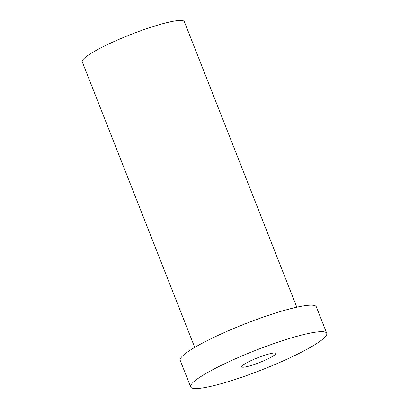 <?xml version="1.0" encoding="UTF-8"?>
<svg xmlns="http://www.w3.org/2000/svg" width="409" height="409" viewBox="0 0 409 409"><rect width="100%" height="100%" fill="white"/><g stroke="black" fill="none" stroke-linecap="round" stroke-linejoin="round"><path stroke-width="0.61" d="M326.75 333.304L316.3 306.776A73.139 10.21 158.5 0 0 244.505 324.081A73.139 10.21 158.5 0 0 180.195 360.39L190.645 386.919A73.139 10.21 158.5 0 0 207.363 387.088A73.139 10.21 158.5 0 0 284.383 360.37A73.139 10.21 158.5 0 0 326.75 333.304A73.139 10.21 158.5 0 0 254.955 350.61A73.139 10.21 158.5 0 0 190.645 386.919M245.865 366.853A18.287 2.551 158.5 0 0 265.119 360.176A18.287 2.551 158.5 0 0 275.707 353.412A18.287 2.551 158.5 0 0 257.762 357.737A18.287 2.551 158.5 0 0 241.683 366.812A18.287 2.551 158.5 0 0 245.865 366.853M296.811 307.195L184.331 21.646A54.857 7.659 158.5 0 0 130.486 34.627A54.857 7.659 158.5 0 0 82.25 61.856L194.73 347.405"/></g></svg>
